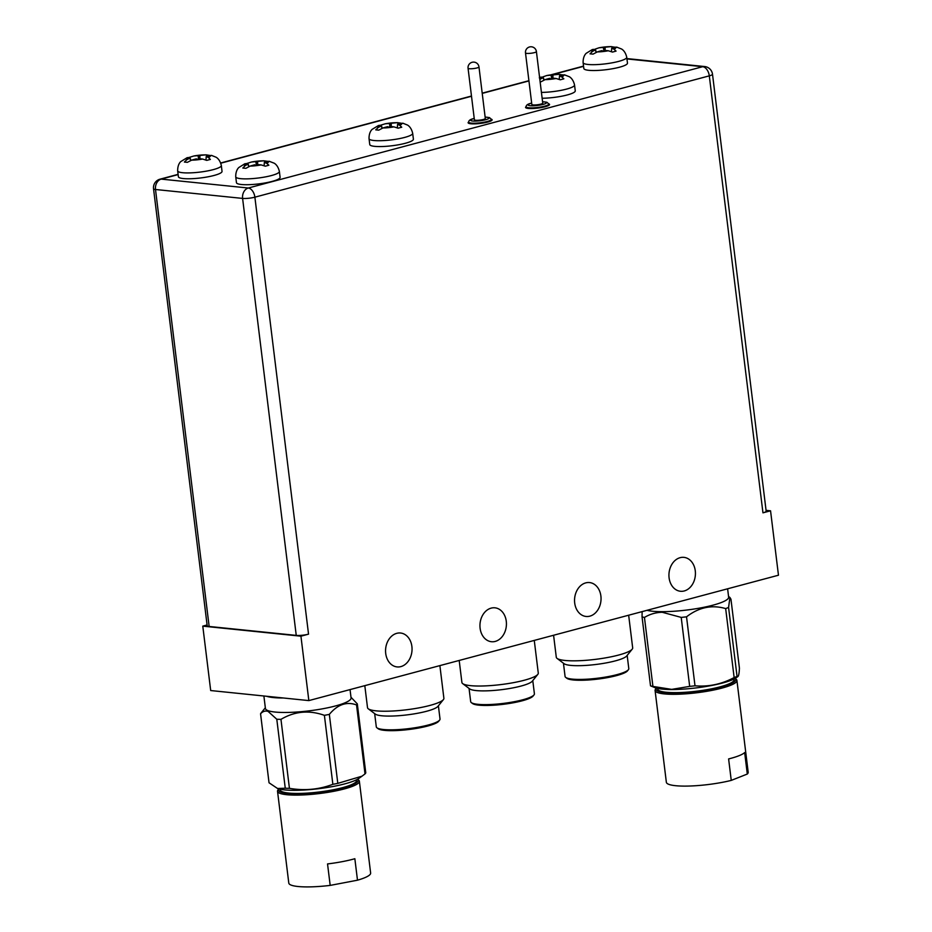 <?xml version="1.0" encoding="UTF-8"?>
<svg xmlns="http://www.w3.org/2000/svg" width="932" height="932" viewBox="0 0 932 932"><rect width="100%" height="100%" fill="white"/><g stroke="black" fill="none" stroke-linecap="round" stroke-linejoin="round"><path stroke-width="1.4" d="M474.4 119.809A5.499 0.979 -7 0 0 480.05 120.1A5.499 0.979 -7 0 0 485.304 118.469L478.978 66.929A5.499 0.979 173 0 1 478.978 66.929A5.499 0.979 173 0 1 473.724 68.56A5.499 0.979 173 0 1 468.074 68.281A5.499 0.979 173 0 1 468.062 68.269A5.499 0.979 173 0 1 468.062 68.257L474.4 119.809M536.413 51.575A5.499 0.979 173 0 1 536.413 51.598A5.499 5.499 0 0 0 530.052 46.845A5.499 5.499 0 0 0 525.497 52.938L531.834 104.466A5.499 0.979 -7 0 0 537.484 104.757A5.499 0.979 -7 0 0 542.739 103.126L536.413 51.598A5.499 0.979 173 0 1 531.158 53.229A5.499 0.979 173 0 1 525.508 52.949A5.499 0.979 173 0 1 525.497 52.938A5.499 0.979 173 0 1 525.497 52.914M221.327 165.523L222.037 171.371A21.984 3.926 173 0 1 207.778 176.859A21.984 3.926 173 0 1 183.324 178.56A21.984 3.926 173 0 1 178.396 176.73L177.674 170.882A21.984 3.926 173 0 0 182.602 172.711A21.984 3.926 173 0 0 207.067 171.01A21.984 3.926 173 0 0 221.327 165.523C219.719 158.498 215.537 156.995 216.026 157.205L211.413 155.364M191.643 160.153A12.198 2.179 -7 0 0 196.862 159.861A110.489 4.998 -104.6 0 0 196.419 158.836A110.826 97.184 -60.9 0 0 191.643 160.153L187.355 162.343L184.385 162.04L186.901 159.663A110.826 67.488 -98 0 1 189.895 158.172L190.676 160.479M189.895 158.172A110.489 100.306 39.5 0 0 186.12 158.766L186.144 158.72A110.489 110.046 -57.2 0 1 190.07 157.823L190.874 160.409M190.07 157.823A110.826 39.948 71.3 0 0 187.996 157.555L186.33 158.289M188.579 157.601L193.798 156.005L206.089 154.84L209.572 155.376M198.609 158.685L198.05 155.691A110.489 35.486 79 0 1 199.273 155.213L199.518 155.19A110.489 9.809 89.2 0 1 199.879 155.504A110.826 102.007 89.3 0 1 204.725 154.898L206.089 154.84M199.914 158.778L199.879 155.504M206.368 156.518L206.403 156.18A110.489 105.106 -106.1 0 1 210.248 156.285A12.198 2.179 -7 0 0 209.479 155.388L212.31 155.679M209.479 155.388A110.826 62.665 98.9 0 0 206.403 156.18M210.248 156.285L210.224 156.331A110.489 105.246 160.1 0 0 206.217 156.529L205.995 160.013M202.582 159.046A110.826 84.078 -120.7 0 0 198.248 158.661A110.489 30.674 -86.6 0 0 197.106 159.838A12.198 2.179 -7 0 0 202.582 159.046L206.753 160.386L210.376 159.419L208.384 157.496A110.826 44.771 -93.8 0 0 206.217 156.529M199.273 155.213A12.198 2.179 -7 0 0 193.798 156.005A110.826 88.889 80.9 0 1 198.05 155.691M199.646 158.755L199.46 155.166M279.379 171.465L280.101 177.313A21.984 3.926 173 0 1 266.249 182.73A21.984 3.926 173 0 1 241.959 184.559A21.984 3.926 173 0 1 236.46 182.672L235.738 176.824A21.984 3.926 173 0 0 241.237 178.711A21.984 3.926 173 0 0 265.538 176.882A21.984 3.926 173 0 0 279.379 171.465C277.783 164.44 273.6 162.937 274.09 163.158L269.045 161.224M250.125 166.094A12.198 2.179 -7 0 0 255.415 165.756A110.489 9.32 -105 0 0 254.809 164.766A110.826 95.402 -63.6 0 0 250.125 166.094L245.908 168.308L242.798 168.04L245.151 165.675A110.826 63.959 -98.3 0 1 247.959 164.183L248.774 166.595M247.959 164.183A110.489 101.553 35.5 0 0 244.149 164.801L244.161 164.754A110.489 109.661 -69.5 0 1 248.075 163.834L248.914 166.537M248.075 163.834A110.826 43.921 70.7 0 0 245.803 163.601L243.951 164.381M246.328 163.636L251.407 162.04L263.628 160.793L267.274 161.294M256.393 164.836L255.776 161.679A110.489 31.327 78.7 0 1 256.848 161.213L257.092 161.189A110.489 14.131 88.8 0 1 257.605 161.481A110.826 100.225 88.4 0 1 262.37 160.852L263.628 160.793M257.675 164.626L257.605 161.481M264.129 165.64L264.339 162.413A110.826 48.744 -94.2 0 1 266.703 163.345A12.198 2.179 -7 0 0 268.334 162.191A12.198 2.179 -7 0 0 267.356 161.283L270.024 161.562M264.42 162.401L264.455 162.063A110.826 59.135 98.1 0 1 267.356 161.283M264.339 162.413A110.489 104.862 153 0 1 268.334 162.191L268.346 162.145A110.489 106.353 -107.8 0 0 264.455 162.063M266.703 163.345L268.87 165.22L265.364 166.199L261.1 164.906A110.826 86.618 -122.2 0 0 256.638 164.568A110.489 26.515 -87.1 0 0 255.648 165.733L255.415 165.756M256.848 161.213A12.198 2.179 -7 0 0 251.407 162.04A110.826 91.441 80.4 0 1 255.776 161.679M257.267 164.603L257.011 161.166M412.678 133.323L413.4 139.171A21.984 3.926 173 0 1 399.141 144.658A21.984 3.926 173 0 1 374.687 146.359A21.984 3.926 173 0 1 369.759 144.53L369.037 138.682A21.984 3.926 173 0 0 373.965 140.511A21.984 3.926 173 0 0 398.418 138.81A21.984 3.926 173 0 0 412.678 133.323C411.082 126.298 406.9 124.795 407.389 125.016L402.775 123.175M383.005 127.952A12.198 2.179 -7 0 0 388.225 127.672A110.489 4.998 -104.6 0 0 387.782 126.647A110.826 97.184 -60.9 0 0 383.005 127.952L378.718 130.142L375.747 129.839L378.264 127.474A110.826 67.488 -98 0 1 381.246 125.983L382.038 128.29M381.246 125.983A110.489 100.306 39.5 0 0 377.483 126.566L377.507 126.519A110.489 110.046 -57.2 0 1 381.433 125.622L382.237 128.208M381.433 125.622A110.826 39.948 71.3 0 0 379.347 125.354L377.693 126.1M379.941 125.412L385.149 123.816L397.451 122.651L400.935 123.175M389.972 126.484L389.413 123.502A110.489 35.486 79 0 1 390.636 123.024L390.869 123.001A110.489 9.809 89.2 0 1 391.23 123.315A110.826 102.007 89.3 0 1 396.088 122.709L397.451 122.651M391.277 126.589L391.23 123.315M397.731 124.329L397.754 123.979A110.489 105.106 -106.1 0 1 401.61 124.096A12.198 2.179 -7 0 0 400.842 123.199L403.673 123.478M400.842 123.199A110.826 62.665 98.9 0 0 397.754 123.979M401.61 124.096L401.587 124.142A110.489 105.246 160.1 0 0 397.58 124.329L397.358 127.812M393.945 126.857A110.826 84.078 -120.7 0 0 389.599 126.461A110.489 30.674 -86.6 0 0 388.469 127.649A12.198 2.179 -7 0 0 393.945 126.857L398.115 128.197L401.739 127.218L399.746 125.307A110.826 44.771 -93.8 0 0 397.58 124.329M390.636 123.024A12.198 2.179 -7 0 0 385.149 123.816A110.826 88.889 80.9 0 1 389.413 123.502M390.997 126.566L390.823 122.977M541.422 92.408A21.984 3.926 173 0 0 566.936 88.994A21.984 3.926 173 0 0 574.543 84.998L575.265 90.858A21.984 3.926 173 0 1 567.658 94.843A21.984 3.926 173 0 1 542.144 98.256M559.258 79.302L559.48 75.97A110.826 47.078 -94 0 1 561.751 76.925L563.848 78.824L560.295 79.791L556.066 78.486A110.826 85.558 -121.5 0 0 551.662 78.113A110.489 28.286 -86.9 0 0 550.614 79.29L550.369 79.325A110.489 7.503 -104.8 0 0 549.822 78.311A110.826 96.171 -62.5 0 0 545.103 79.639L540.863 81.841M539.675 78.171A110.489 109.848 -65.2 0 1 543.263 77.344A110.826 42.255 70.9 0 0 541.061 77.1L539.302 77.857M544.09 79.989L543.263 77.344M542.902 77.286L541.061 77.286M551.639 78.137L551.08 75.201A110.489 33.086 78.8 0 1 552.21 74.723A12.198 2.179 -7 0 0 546.758 75.539L559.014 74.327L562.287 74.909M551.08 75.201A110.826 90.381 80.6 0 0 546.758 75.539L542.855 76.89M552.618 78.183L552.21 74.723M552.967 78.206L552.909 75.003A110.826 100.994 88.8 0 1 557.709 74.385A12.198 2.179 -7 0 0 552.455 74.7L552.385 74.688M557.709 74.385L559.014 74.327M559.596 75.97L559.619 75.632A110.489 105.852 -107 0 1 563.499 75.725A12.198 2.179 -7 0 0 562.59 74.84L565.34 75.131M562.59 74.84A110.826 60.638 98.5 0 0 559.619 75.632M563.499 75.725L563.476 75.772A110.489 105.048 155.9 0 0 559.48 75.97M543.915 80.059L543.123 77.694A110.826 65.461 -98.2 0 0 540.234 79.185A12.198 2.179 -7 0 1 539.779 79.01M539.686 78.241A110.489 101.04 37.3 0 1 543.123 77.694M626.747 57.283L627.469 63.131A21.984 3.926 173 0 1 619.862 67.116A21.984 3.926 173 0 1 596.748 70.471A21.984 3.926 173 0 1 583.828 68.49L583.106 62.642A21.984 3.926 173 0 0 596.026 64.623A21.984 3.926 173 0 0 619.139 61.267A21.984 3.926 173 0 0 626.747 57.283C625.151 50.246 620.968 48.755 621.458 48.965L616.588 47.078M611.474 51.586L611.683 48.254A110.826 47.078 -94 0 1 613.967 49.198L616.064 51.097L612.499 52.076L608.27 50.759A110.826 85.558 -121.5 0 0 603.866 50.398L603.284 47.474A110.826 90.381 80.6 0 0 598.961 47.812L611.217 46.6L614.503 47.183M603.866 50.398A110.489 28.286 -86.9 0 0 602.818 51.575L602.573 51.598A110.489 7.503 -104.8 0 0 602.037 50.584A110.826 96.171 -62.5 0 0 597.319 51.912L593.067 54.114L590.014 53.823L592.437 51.458A110.826 65.461 -98.2 0 1 595.327 49.967L596.13 52.332M595.327 49.967A110.489 101.04 37.3 0 0 591.529 50.573L591.552 50.526A110.489 109.848 -65.2 0 1 595.466 49.617A110.826 42.255 70.9 0 0 593.276 49.373L591.505 50.13M596.294 52.262L595.466 49.617M595.117 49.559L593.265 49.559M603.284 47.474A110.489 33.086 78.8 0 1 604.425 46.996A12.198 2.179 -7 0 0 598.961 47.812L595.059 49.163M604.821 50.456L604.425 46.996M605.171 50.479L605.113 47.287A110.826 100.994 88.8 0 1 609.924 46.658A12.198 2.179 -7 0 0 604.658 46.973L604.6 46.961M609.924 46.658L611.217 46.6M611.8 48.243L611.823 47.905A110.489 105.852 -107 0 1 615.702 47.998A12.198 2.179 -7 0 0 614.805 47.113L617.543 47.404M614.805 47.113A110.826 60.638 98.5 0 0 611.823 47.905M615.702 47.998L615.691 48.045A110.489 105.048 155.9 0 0 611.683 48.254M280.043 789.206L280.124 789.87A38.48 6.862 -7 0 0 302.329 793.353A38.48 6.862 -7 0 0 342.51 787.657A38.48 6.862 -7 0 0 356.502 780.492L356.42 779.828M281.301 792.235A40.123 7.165 -7 0 0 329.229 790.814A40.123 7.165 -7 0 0 357.527 779.245L358.517 779.979A41.229 7.351 -7 0 1 359.368 781.226A41.229 7.351 -7 0 1 326.584 792.549A41.229 7.351 -7 0 1 280.416 793.505A41.229 7.351 -7 0 1 277.526 791.268A41.229 7.351 -7 0 1 278.039 789.87L278.819 788.915A40.123 7.165 -7 0 0 281.301 792.235M277.526 791.268L288.792 883.07A41.229 7.351 -7 0 0 291.681 885.307A41.229 7.351 -7 0 0 330.184 885.4L327.54 863.929A41.229 7.351 -7 0 0 354.847 858.722L357.492 880.192A41.229 7.351 -7 0 0 370.633 873.016L359.368 781.226M330.184 885.4L357.492 880.192M207.09 624.976L202.78 626.129L210.69 690.542L308.842 700.596L778.465 575.219L770.554 510.806L766.057 510.34M202.78 626.129L300.931 636.183L308.842 700.596M439.881 665.611L443.888 698.266A38.48 6.862 173 0 1 443.411 699.582A38.48 6.862 173 0 1 415.625 708.46A38.48 6.862 173 0 1 376.144 710.848A38.48 6.862 173 0 1 368.291 708.809A38.48 6.862 173 0 1 367.511 707.644L364.808 685.661M628.657 615.213L632.677 647.868A38.48 6.862 173 0 1 632.187 649.185A38.48 6.862 173 0 1 604.402 658.062A38.48 6.862 173 0 1 564.92 660.45A38.48 6.862 173 0 1 557.08 658.411A38.48 6.862 173 0 1 556.288 657.246L553.585 635.263M300.931 636.183L308.539 634.156A8.796 1.573 173 0 1 296.248 635.391L209.152 626.467A8.796 1.573 173 0 1 207.184 625.733L153.535 188.765A8.796 1.573 -7 0 0 155.504 189.499L209.152 626.467M762.958 512.833L709.299 75.853A8.796 1.573 173 0 0 712.502 74.222L766.162 511.19A8.796 1.573 173 0 1 762.958 512.833L770.554 510.806M400.842 666.613A17.044 13.199 -84.2 0 1 397.067 666.916A17.044 13.199 -84.2 0 1 385.557 651.06A17.044 13.199 -84.2 0 1 396.764 633.329A17.044 13.199 -84.2 0 1 400.539 633.014A17.044 13.199 -84.2 0 1 412.049 648.882A17.044 13.199 -84.2 0 1 400.842 666.613M684.228 590.958A17.044 13.199 -84.2 0 1 680.442 591.261A17.044 13.199 -84.2 0 1 668.931 575.405A17.044 13.199 -84.2 0 1 680.139 557.674A17.044 13.199 -84.2 0 1 683.913 557.359A17.044 13.199 -84.2 0 1 695.435 573.227A17.044 13.199 -84.2 0 1 684.228 590.958M495.23 641.414A17.044 13.199 -84.2 0 1 491.455 641.717A17.044 13.199 -84.2 0 1 479.945 625.861A17.044 13.199 -84.2 0 1 491.152 608.13A17.044 13.199 -84.2 0 1 494.927 607.815A17.044 13.199 -84.2 0 1 506.437 623.683A17.044 13.199 -84.2 0 1 495.23 641.414M589.84 616.157A17.044 13.199 -84.2 0 1 586.053 616.46A17.044 13.199 -84.2 0 1 574.543 600.604A17.044 13.199 -84.2 0 1 585.75 582.873A17.044 13.199 -84.2 0 1 589.525 582.558A17.044 13.199 -84.2 0 1 601.047 598.426A17.044 13.199 -84.2 0 1 589.84 616.157M534.269 640.412L538.277 673.067A38.48 6.862 173 0 1 537.799 674.384A38.48 6.862 173 0 1 524.285 680.244A38.48 6.862 173 0 1 470.532 685.649A38.48 6.862 173 0 1 462.68 683.61A38.48 6.862 173 0 1 461.899 682.445L459.196 660.462M443.411 699.582L437.923 706.374A32.096 5.732 173 0 1 414.74 713.772A32.096 5.732 173 0 1 381.805 715.776A32.096 5.732 173 0 1 375.258 714.063L368.291 708.809M632.187 649.185L626.7 655.977A32.096 5.732 173 0 1 603.517 663.374A32.096 5.732 173 0 1 570.582 665.378A32.096 5.732 173 0 1 564.035 663.666L557.08 658.411M526.172 106.597A12.093 2.155 -7 0 0 525.543 107.425A12.093 2.155 -7 0 0 528.258 108.427A12.093 2.155 -7 0 0 541.713 107.495A12.093 2.155 -7 0 0 549.554 104.477A12.093 2.155 -7 0 0 548.75 103.836M468.738 121.941A12.093 2.155 -7 0 0 468.109 122.756A12.093 2.155 -7 0 0 470.823 123.758A12.093 2.155 -7 0 0 484.279 122.826A12.093 2.155 -7 0 0 492.119 119.809A12.093 2.155 -7 0 0 491.304 119.168M537.799 674.384L532.312 681.176A32.096 5.732 173 0 1 509.128 688.573A32.096 5.732 173 0 1 476.194 690.577A32.096 5.732 173 0 1 469.646 688.865L462.68 683.61M438.39 705.792L440.021 719.015A32.096 5.732 173 0 1 439.613 720.11A32.096 5.732 173 0 1 416.429 727.519A32.096 5.732 173 0 1 383.495 729.511A32.096 5.732 173 0 1 376.947 727.81A32.096 5.732 173 0 1 376.295 726.843L374.664 713.621M627.166 655.394L628.797 668.617A32.096 5.732 173 0 1 628.389 669.712A32.096 5.732 173 0 1 605.206 677.121A32.096 5.732 173 0 1 572.271 679.113A32.096 5.732 173 0 1 565.724 677.413A32.096 5.732 173 0 1 565.072 676.446L563.452 663.223M532.778 680.593L534.409 693.816A32.096 5.732 173 0 1 534.001 694.911A32.096 5.732 173 0 1 510.818 702.32A32.096 5.732 173 0 1 477.883 704.312A32.096 5.732 173 0 1 471.336 702.612A32.096 5.732 173 0 1 470.683 701.645L469.052 688.422M439.613 720.11L438.669 721.286A31.001 5.534 173 0 1 416.278 728.44A31.001 5.534 173 0 1 384.462 730.362A31.001 5.534 173 0 1 378.147 728.719L376.947 727.81M628.389 669.712L627.446 670.889A31.001 5.534 173 0 1 605.054 678.042A31.001 5.534 173 0 1 573.25 679.964A31.001 5.534 173 0 1 566.924 678.321L565.724 677.413M534.001 694.911L533.057 696.087A31.001 5.534 173 0 1 510.666 703.241A31.001 5.534 173 0 1 478.85 705.163A31.001 5.534 173 0 1 472.536 703.52L471.336 702.612M647.041 610.309A43.152 7.701 -7 0 0 662.407 611.672A43.152 7.701 -7 0 0 706.619 606.709A43.152 7.701 -7 0 0 728.638 597.144L727.612 588.803M662.198 612.266L681.21 617.403A48.918 8.726 -7 0 0 686.534 616.821L695.004 685.801A48.918 8.726 -7 0 1 689.68 686.383L671.669 689.377L652.924 686.418L644.455 617.438C649.837 614.165 655.755 612.452 662.198 612.266M695.004 685.801C708.588 686.966 721.636 684.216 734.136 677.564L725.667 608.584C711.838 604.565 698.79 607.314 686.534 616.821M725.667 608.584A48.918 8.726 -7 0 0 728.579 607.431L729.931 597.482L730.956 599.206L739.426 668.197C739.111 674.861 738.319 677.599 737.049 676.411L728.579 607.431M734.136 677.564A48.918 8.726 -7 0 0 737.049 676.411L737.923 676.539L736.373 677.646A43.21 7.712 -7 0 1 671.937 689.529A43.21 7.712 -7 0 1 654.94 687.641L650.513 685.836A48.918 8.726 -7 0 0 652.924 686.418M642.136 611.613L642.043 616.856L650.513 685.836M642.043 616.856A48.918 8.726 -7 0 0 644.455 617.438M681.21 617.403L689.68 686.383M733.985 679.032L734.067 679.684A38.48 6.862 173 0 1 720.063 686.849A38.48 6.862 173 0 1 679.894 692.558A38.48 6.862 173 0 1 657.677 689.063L657.596 688.41M674.116 693A40.123 7.165 -7 0 0 717.861 687.781A40.123 7.165 -7 0 0 735.092 678.449L736.082 679.183A41.229 7.351 -7 0 1 736.921 680.43A41.229 7.351 -7 0 1 715.893 689.563A41.229 7.351 -7 0 1 673.65 694.317A41.229 7.351 -7 0 1 655.079 690.472A41.229 7.351 -7 0 1 655.604 689.063L656.373 688.107A40.123 7.165 -7 0 0 674.116 693M655.079 690.472L666.357 782.274A41.229 7.351 -7 0 0 684.915 786.107A41.229 7.351 -7 0 0 731.247 780.399L728.614 758.928A41.229 7.351 -7 0 0 744.656 752.567L747.301 774.038A41.229 7.351 -7 0 0 748.186 772.22L736.921 680.43M731.247 780.399L747.301 774.038M265.329 707.761L260.995 713.131A48.918 8.726 -7 0 0 260.564 713.796L269.033 782.775L277.515 788.472L285.262 788.227A48.918 8.726 -7 0 0 289.433 788.332L280.963 719.353C294.663 711.256 309.144 709.916 324.394 715.333A48.918 8.726 -7 0 0 329.334 714.39C337.547 704.499 346.611 701.342 356.537 704.93L365.006 773.909A48.918 8.726 -7 0 0 365.775 772.861L357.305 703.881L350.991 697.241M260.564 713.796C262.719 711.396 265.212 710.58 268.043 711.361L276.792 719.248L285.262 788.227M289.433 788.332C304.461 790.907 318.942 789.567 332.864 784.313L324.394 715.333M332.864 784.313A48.918 8.726 -7 0 0 337.803 783.369L362 776.181L365.006 773.909M337.803 783.369L329.334 714.39M263.884 695.994L265.422 708.46A43.152 7.701 -7 0 0 268.439 710.79A43.152 7.701 -7 0 0 316.763 709.788A43.152 7.701 -7 0 0 351.073 697.94L350.048 689.598M266.575 696.274A43.152 7.701 -7 0 0 266.668 696.297A43.152 7.701 -7 0 0 283.281 697.986M277.387 788.437A43.21 7.712 -7 0 0 277.946 788.647A43.21 7.712 -7 0 0 319.536 788.588A43.21 7.712 -7 0 0 358.82 778.441L362 776.181M276.792 719.248A48.918 8.726 -7 0 0 280.963 719.353M356.537 704.93A48.918 8.726 -7 0 0 357.305 703.881M474.237 118.481A9.285 1.654 -7 0 0 474.015 118.539A9.285 1.654 -7 0 0 472.722 121.032A9.285 1.654 -7 0 0 485.688 119.727A9.285 1.654 -7 0 0 485.141 117.141M491.793 120.403L491.35 119.284A11.417 2.039 173 0 1 487.226 121.498A11.417 2.039 173 0 1 475.075 123.199A11.417 2.039 173 0 1 468.726 122.057L468.575 123.245M549.228 105.06L548.797 103.941A11.417 2.039 173 0 1 544.661 106.166A11.417 2.039 173 0 1 532.51 107.856A11.417 2.039 173 0 1 526.161 106.726L526.009 107.914M531.671 103.149A9.285 1.654 -7 0 0 531.45 103.207A9.285 1.654 -7 0 0 530.157 105.7A9.285 1.654 -7 0 0 543.123 104.396A9.285 1.654 -7 0 0 542.575 101.809M186.12 158.766A12.198 2.179 -7 0 0 186.901 159.663M187.996 157.555A12.198 2.179 -7 0 0 186.144 158.72M204.725 154.898A12.198 2.179 -7 0 0 199.518 155.19M208.384 157.496A12.198 2.179 -7 0 0 210.224 156.331M244.149 164.801A12.198 2.179 -7 0 0 245.151 165.675M245.803 163.601A12.198 2.179 -7 0 0 244.161 164.754M262.37 160.852A12.198 2.179 -7 0 0 257.092 161.189M255.648 165.733A12.198 2.179 -7 0 0 261.1 164.906M377.483 126.566A12.198 2.179 -7 0 0 378.264 127.474M379.347 125.354A12.198 2.179 -7 0 0 377.507 126.519M396.088 122.709A12.198 2.179 -7 0 0 390.869 123.001M399.746 125.307A12.198 2.179 -7 0 0 401.587 124.142M550.614 79.29A12.198 2.179 -7 0 0 556.066 78.486M545.103 79.639A12.198 2.179 -7 0 0 550.369 79.325M541.061 77.1A12.198 2.179 -7 0 0 539.64 77.892M561.751 76.925A12.198 2.179 -7 0 0 563.476 75.772M602.818 51.575A12.198 2.179 -7 0 0 608.27 50.759M597.319 51.912A12.198 2.179 -7 0 0 602.573 51.598M591.529 50.573A12.198 2.179 -7 0 0 592.437 51.458M593.276 49.373A12.198 2.179 -7 0 0 591.552 50.526M613.967 49.198A12.198 2.179 -7 0 0 615.691 48.045M178.105 174.354L159.989 179.189A8.796 5.336 75.1 0 1 161.201 179.107L248.296 188.019L702.716 66.696A8.796 5.336 75.1 0 1 709.299 75.853L254.879 197.176L308.539 634.156M583.56 66.347L552.268 74.7M528.945 80.921L482.228 93.398M471.499 96.264L220.779 163.193M178.129 174.587L161.201 179.107A8.796 6.815 95.8 0 0 155.504 189.499L242.6 198.411A8.796 1.573 -7 0 0 254.879 197.176A8.796 5.336 75.1 0 0 248.296 188.019A8.796 6.815 95.8 0 0 242.6 198.411L296.248 635.391M712.502 74.222A8.796 8.796 0 0 0 704.674 66.545A8.796 6.815 95.8 0 0 702.716 66.696L626.956 58.937M478.978 66.929A5.499 5.499 0 0 0 472.617 62.176A5.499 5.499 0 0 0 468.062 68.269M474.225 118.422L473.712 118.562C470.299 119.354 468.633 120.519 468.726 122.057M531.659 103.091L531.147 103.219C527.733 104.023 526.067 105.188 526.161 106.726M187.192 157.648L180.761 161.585C181.169 161.259 177.523 163.729 177.674 170.882M244.86 163.741L238.872 167.48C239.291 167.154 235.586 169.624 235.738 176.824M378.555 125.459L372.124 129.385C372.532 129.07 368.886 131.54 369.037 138.682M540.187 77.216L539.593 77.449M592.403 49.489L586.24 53.287C586.659 52.961 582.954 55.431 583.106 62.642M220.709 162.984L471.476 96.031M482.205 93.165L528.91 80.7M550.719 74.875L583.537 66.114M159.989 179.189A8.796 8.796 0 0 0 153.535 188.765M626.91 58.576L704.674 66.545M728.544 596.445L729.931 597.482M574.543 84.998C572.947 77.973 568.753 76.482 569.254 76.692L564.384 74.805M548.797 103.941L546.874 102.252L542.575 101.751M491.35 119.284L489.44 117.583L485.141 117.083"/></g></svg>
